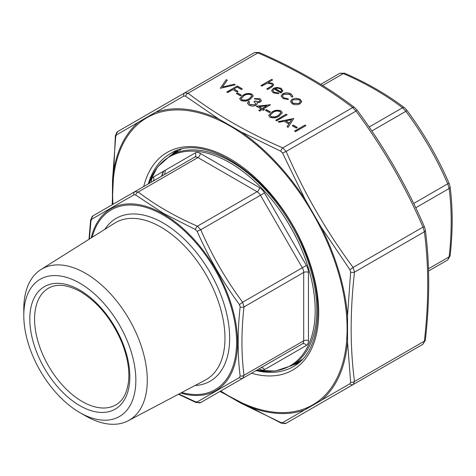 <?xml version="1.0" encoding="UTF-8"?>
<svg xmlns="http://www.w3.org/2000/svg" width="476" height="476" viewBox="0 0 476 476"><rect width="100%" height="100%" fill="white"/><g stroke="black" fill="none" stroke-linecap="round" stroke-linejoin="round"><path stroke-width="0.71" d="M428.483 268.773L449.136 256.85A3.368 1.666 6.3 0 0 450.1 255.844L447.737 259.932L428.555 271.011L447.737 259.932L449.136 256.85C451.891 232.478 451.891 209.696 449.136 188.502L447.737 183.807C436.54 158.056 422.587 133.887 405.885 111.313L402.517 107.76C385.542 94.778 365.806 83.383 343.327 73.584L339.959 73.25L320.776 84.323L339.959 73.25L344.683 73.25A3.368 1.666 -66.3 0 0 343.327 73.584L322.674 85.507M450.1 255.844L450.1 255.844C452.878 231.235 452.878 208.185 450.094 186.705L449.142 183.427C437.837 157.449 423.765 133.066 406.915 110.289L404.552 107.826C387.339 94.676 367.383 83.151 344.683 73.25M415.756 207.774L449.136 188.502A3.368 2.19 -7.2 0 0 450.094 186.705M413.686 203.466L447.737 183.807L449.142 183.427M371.833 130.971L405.885 111.313L406.915 110.289M369.138 127.032L402.517 107.76A3.368 2.19 -52.8 0 1 404.552 107.826M148.857 183.581A120.666 69.669 60 0 1 229.872 162.744A120.666 69.669 60 0 1 314.106 294.245A120.666 69.669 60 0 1 256.635 370.268L275.324 371.066L291.687 365.586L302.32 359.451M91.678 219.252A3.368 2.987 -120 0 1 92.981 215.842L134.833 191.679L138.201 192.012C155.176 204.989 174.906 216.384 197.391 226.183L200.759 229.741C211.957 255.493 225.91 279.662 242.617 302.236L244.01 306.931C241.255 331.302 241.255 354.084 244.01 375.278L242.617 378.36L200.759 402.529L302.308 343.898L242.617 378.36A3.368 2.463 -120 0 1 239.44 377.539L240.148 375.98C237.47 354.56 237.47 331.546 240.148 306.931L239.44 304.563C222.625 281.667 208.53 257.26 197.159 231.324L195.457 229.527L163.482 213.403L135.66 195.005L133.958 194.839L91.678 219.252L90.97 220.804L89.375 239.059M79.825 283.202A79.23 45.744 60 0 1 135.85 380.241A79.23 45.744 60 0 1 79.825 412.585A79.23 45.744 60 0 1 23.8 315.546A79.23 45.744 60 0 1 79.825 283.202M23.8 315.546L23.8 308.948A87.31 50.408 60 0 1 40.93 269.553A87.31 50.408 60 0 1 85.537 273.301A87.31 50.408 60 0 1 142.836 351.121A87.31 50.408 60 0 1 128.217 420.748A87.31 50.408 60 0 1 85.537 415.881L79.825 412.585M178.857 394.039L195.457 401.786L197.159 401.952L239.44 377.539M133.958 194.839A3.368 2.463 -120 0 1 134.833 191.679L194.523 157.217A3.368 2.749 60 0 0 195.22 152.921A10.103 5.831 60 0 1 200.277 153.421L259.468 187.598A10.103 5.831 60 0 1 264.519 192.929L306.371 265.424A10.103 5.831 60 0 1 308.466 272.468L308.466 340.816A10.103 5.831 60 0 1 306.371 345.439L264.519 369.608A10.103 5.831 60 0 1 259.468 369.108L259.057 368.87M195.457 229.527A3.368 1.666 113.7 0 1 197.391 226.183L257.082 191.721L197.891 157.55L138.201 192.012A3.368 2.19 127.2 0 0 135.66 195.005M90.97 220.804A3.368 1.666 -173.7 0 1 90.618 219.936L88.994 239.297M239.44 304.563L242.617 302.236L302.308 267.774L260.455 195.279L200.759 229.741L197.159 231.324M240.148 375.98A3.368 2.19 172.8 0 0 244.01 375.278L303.7 340.816L303.7 272.468L244.01 306.931A3.368 1.666 -173.7 0 1 240.148 306.931M195.457 401.786A3.368 1.666 113.7 0 0 196.035 402.529L200.759 402.529A3.368 2.987 -120 0 1 197.159 401.952M240.374 95.819L236.346 93.492L237.417 92.874L241.451 95.2L240.374 95.819M227.748 92.564L226.802 92.017L237.286 85.972L242.391 88.917L241.314 89.536L237.149 87.132L233.924 88.994L238.089 91.398L237.018 92.017L232.853 89.613L227.748 92.564M274.093 89L272.885 90.636L274.063 92.237L278.496 92.939L278.888 93.671L273.242 92.85L271.6 90.767L273.331 88.352L276.77 87.382L281.191 88.286L282.768 90.94L280.941 92.951L274.093 89M282.821 90.47L282.768 90.94M220.358 88.298L226.267 79.611L227.272 80.188L222.512 86.977L234.263 84.222L235.269 84.805L220.358 88.298M261.199 109.081L256.225 106.213L270.469 104.815L263.216 109.004L264.424 109.706L263.347 110.325L262.139 109.629L259.723 111.021L258.777 110.48L261.199 109.081L258.95 110.581M276.651 120.797L275.711 120.255L286.189 114.204L287.129 114.746L276.651 120.797M278.127 121.648L293.71 118.548L288.069 127.389L287.046 126.8L288.855 123.968L284.107 121.225L279.156 122.243L278.127 121.648M261.865 86.126L260.925 85.585L271.671 79.379L272.611 79.92L268.077 82.538L272.57 83.312L273.771 84.93L271.552 87.203L267.643 89.464L266.703 88.917L271.939 85.769L272.403 84.901L271.463 83.758L266.834 83.425L261.865 86.126M295.459 131.656L294.519 131.114L304.997 125.063L305.937 125.604L295.459 131.656M296.262 128.086L292.234 125.759L293.311 125.14L297.339 127.467L296.262 128.086M279.061 116.144C276.342 118.018 273.301 118.381 269.94 117.233L268.66 115.46L271.945 112.033C274.61 110.134 277.615 109.748 280.959 110.872L282.268 112.699L279.061 116.144M269.392 112.574L265.364 110.248L266.441 109.629L270.469 111.955L269.392 112.574M292.139 99.21L295.905 98.246L300.094 99.198L301.736 101.608L300.064 103.786C297.417 105.059 294.787 105.053 292.163 103.774L290.485 101.549L292.139 99.21L295.905 98.246M291.443 96.842L289.997 94.456L283.72 94.296L282.482 96.033L283.958 97.949L288.081 98.782L288.355 99.532L283 98.484L281.126 95.985L282.69 93.802C285.511 92.505 288.283 92.558 291.009 93.956L292.871 96.319L292.716 97.015L291.443 96.842L291.485 96.527M250.043 99.389C247.318 101.263 244.277 101.626 240.921 100.478L239.642 98.705L242.921 95.277C245.586 93.379 248.597 92.993 251.941 94.117L253.244 95.944L250.043 99.389M259.42 101.578L259.991 100.739L258.956 99.413L255.154 99.079L254.214 98.532L260.021 98.782L261.395 100.62L260.354 102.126L256.975 102.661L257.219 103.833L255.981 105.267C253.595 106.35 251.263 106.303 248.972 105.131L247.455 103.155L248.567 101.329L249.507 101.87L248.883 103.179L250.067 104.518L254.952 104.779L255.749 103.607L253.946 101.638L255.017 101.019L259.42 101.775L259.991 100.835M257.26 103.506L257.219 103.833M248.877 103.143L250.067 104.518M220.204 391.302L241.255 403.362L280.84 422.498L282.536 422.664L349.937 383.751L350.639 382.198L347.528 342.006L347.528 316.046L350.639 272.135L349.937 269.767L321.056 226.975L305.158 199.438L282.536 153.028L280.84 151.237L241.255 131.977L218.776 119L185.527 96.206L183.831 96.039L116.43 134.952L115.727 136.505L112.503 180.356L112.419 204.555M282.536 422.664A3.368 2.987 60 0 0 286.141 423.241L353.109 384.572A3.368 2.463 -120 0 1 349.937 383.751M356.018 382.9L422.985 344.231L424.378 341.149A3.368 1.66 6.3 0 0 425.348 340.144L422.985 344.231L286.141 423.241L356.018 382.9A3.368 2.463 60 0 0 356.066 382.865M350.639 382.198A3.368 2.19 -7.3 0 0 354.507 381.49L353.109 384.572M280.84 151.237A3.368 1.66 -66.3 0 1 282.774 147.893L352.651 107.552A3.368 2.19 -52.8 0 1 354.685 107.618L357.048 110.081L356.018 111.104L352.651 107.552C325.542 86.751 293.972 68.526 257.944 52.872L254.577 52.538L259.295 52.538A3.368 1.66 113.7 0 0 257.944 52.872L188.068 93.213A3.368 2.19 127.2 0 0 185.527 96.206M183.831 96.039A3.368 2.463 -120 0 1 184.7 92.879L254.577 52.538L184.7 92.879L188.068 93.213C215.176 114.014 246.746 132.239 282.774 147.893L286.141 151.445L282.536 153.028M349.937 269.767L353.109 267.441L354.507 272.135C350.044 311.161 350.044 347.611 354.507 381.49L424.378 341.149C428.84 302.123 428.84 265.667 424.378 231.794L422.985 227.1L424.384 226.719L425.342 229.991A3.368 2.19 172.7 0 1 424.378 231.794L354.507 272.135A3.368 1.66 -173.7 0 1 350.639 272.135M354.685 107.618L354.685 107.618C327.339 86.65 295.542 68.288 259.295 52.538M115.727 136.505A3.368 1.66 -173.7 0 1 115.37 135.63L117.733 131.543L184.7 92.879L117.733 131.543A3.368 2.987 60 0 0 116.43 134.952M112.163 204.769L115.37 135.63A3.368 1.66 -173.7 0 1 116.34 134.631M219.942 391.45L281.423 423.241A3.368 1.66 -66.3 0 1 280.84 422.498M112.407 204.626L112.503 180.356A166.945 96.39 60 0 1 138.968 121.85L154.867 112.669A166.945 96.39 60 0 1 218.776 119L241.255 131.977A166.945 96.39 60 0 1 305.158 199.438L321.056 226.975A166.945 96.39 60 0 1 347.528 316.046L347.528 342.006A166.945 96.39 60 0 1 321.056 400.518L305.158 409.693A166.945 96.39 60 0 1 241.255 403.362L220.376 391.433M261.098 85.686L271.671 79.379M271.671 79.575L272.439 80.022M272.57 83.312L268.077 82.538M272.57 83.508L273.771 85.025M266.869 89.018L271.939 85.769M271.939 85.972L272.397 85.002M294.692 131.209L304.997 125.063M304.997 125.259L305.765 125.706M292.407 125.86L293.311 125.14M293.311 125.337L297.167 127.568M278.377 121.796L293.579 118.47M287.141 126.854L288.855 123.968M285.689 120.898L289.438 123.254L291.592 119.678L285.689 120.898L289.438 123.058L291.592 119.678M275.878 120.351L286.189 114.204M286.189 114.401L286.957 114.847M268.666 115.561L271.945 112.033M271.945 112.229C274.61 110.337 277.615 109.95 280.959 111.075L280.959 110.872M280.959 111.075L282.262 112.8M270.148 115.406L271.046 116.828L275.098 117.09L278.127 115.799L280.804 112.889M279.918 111.515C277.264 110.712 274.92 111.063 272.885 112.574L270.142 115.305L271.046 116.632L275.098 116.894L278.127 115.597L280.81 112.782L279.918 111.515M265.537 110.349L266.441 109.629M266.441 109.825L270.297 112.05M256.516 106.38L270.279 104.708M264.251 109.801L263.216 109.004M259.152 106.66L262.276 108.659L266.822 105.833L259.152 106.66L262.276 108.463L266.822 105.833M220.323 88.274L226.267 79.611M226.267 79.807L227.177 80.331M234.263 84.222L222.512 86.977M234.263 84.419L235.025 84.865M295.905 98.443L300.094 99.198M300.094 99.401L301.736 101.804M290.485 101.644L292.139 99.407M291.812 101.596L293.103 103.429L299.118 103.447L300.38 101.584M299.118 103.244L300.386 101.489L299.148 99.74L293.073 99.758L291.812 101.495L293.103 103.233L299.118 103.447M281.126 96.087L282.69 94.004C285.511 92.701 288.283 92.755 291.009 94.153L291.009 93.956M291.009 94.153L292.871 96.42M282.488 96.134L283.958 97.949M283.958 98.151L288.081 98.782M288.081 98.978L288.283 99.544M272.885 90.737L274.063 92.237M274.063 92.439L278.496 92.939M278.496 93.135L278.793 93.689M271.6 90.862L273.331 88.352M273.331 88.548L276.77 87.382M276.77 87.578L281.191 88.286M281.191 88.482L282.768 91.136M275.128 88.512L280.941 91.868L281.619 90.613L280.299 88.857L277.609 88.131L275.128 88.709L280.941 92.064L281.619 90.714M226.975 92.118L237.286 85.972M237.286 86.168L242.219 89.018M237.917 91.499L233.924 88.994M236.512 93.594L237.417 92.874M237.417 93.07L241.278 95.295M239.648 98.806L242.921 95.277M242.921 95.48C245.586 93.582 248.597 93.195 251.941 94.319L251.941 94.117M251.941 94.319L253.244 96.045M241.13 98.651L242.028 100.073L246.074 100.335L249.109 99.044L251.786 96.134M250.894 94.76C248.24 93.956 245.902 94.307 243.867 95.819L241.124 98.556L242.028 99.877L246.074 100.139L249.109 98.847L251.792 96.027L250.894 94.76M254.428 98.657L260.021 98.782M260.021 98.984L261.389 100.716M257.219 104.03L256.975 102.661M247.455 103.256L248.567 101.329M248.567 101.525L249.394 102.001M250.067 104.714L254.952 104.779M254.952 104.976L255.743 103.709M254.107 101.739L255.017 101.019M255.017 101.215L259.42 101.775M447.737 259.932L428.555 271.011L447.737 259.932M163.405 171.295A121.255 70.008 -120 0 0 161.542 176.257M181.064 149.428L170.432 155.569A121.255 70.008 60 0 1 231.062 161.572A121.255 70.008 60 0 1 310.275 268.422A121.255 70.008 60 0 1 291.687 365.586M151.273 182.183L151.273 181.713A10.103 5.831 60 0 1 153.367 177.09L195.22 152.921M181.767 392.504A103.822 59.94 -120 0 0 235.995 330.987A103.822 59.94 -120 0 0 163.185 214.997A103.822 59.94 -120 0 0 92.165 237.304M104.815 229.337A94.01 54.276 60 0 1 163.185 223.012A94.01 54.276 60 0 1 227.599 318.004A94.01 54.276 60 0 1 194.993 385.53M200.759 402.529L242.617 378.36M90.618 219.936L92.981 215.842L194.523 157.217A6.735 3.891 -120 0 1 197.891 157.55A3.368 1.946 120 0 0 200.277 153.421M48.522 288.176A67.366 38.895 -120 0 0 48.522 365.967A67.366 38.895 -120 0 0 115.888 404.856C123.016 400.762 127.259 392.754 128.603 380.83C129.597 369.566 127.479 357.149 122.267 343.565C112.491 320.068 98.574 302.772 80.521 291.681C67.509 284.571 56.846 283.404 48.522 288.176M79.825 290.14A70.734 40.835 60 0 1 123.141 401.774A70.734 40.835 60 0 1 36.509 351.764A70.734 40.835 60 0 1 79.825 290.14M128.217 420.748L205.186 380.151A90.642 52.33 -120 0 0 220.358 307.877A90.642 52.33 -120 0 0 160.876 227.088A90.642 52.33 -120 0 0 114.567 223.196L40.93 269.553M299.773 361.915A122.6 70.787 60 0 1 295.727 363.259M174.472 153.236A122.6 70.787 60 0 1 177.655 150.404M165.362 170.164A133.042 76.814 -120 0 0 164.607 174.49M91.172 237.929A104.97 60.607 60 0 1 163.327 213.974A104.97 60.607 60 0 1 237.036 332.117A104.97 60.607 60 0 1 180.731 393.051M306.371 345.439A3.368 2.749 60 0 0 302.308 343.898A6.735 3.891 -120 0 0 303.7 340.816A3.368 1.946 180 0 1 308.466 340.816M260.408 368.091A6.735 3.891 -120 0 0 260.455 368.067L260.455 368.067A3.368 2.749 60 0 1 264.519 369.608M308.466 272.468A3.368 1.946 180 0 0 303.7 272.468A6.735 3.891 -120 0 0 302.308 267.774L306.371 265.424M264.519 192.929L260.455 195.279A6.735 3.891 -120 0 0 257.082 191.721A3.368 1.946 120 0 0 259.468 187.598M259.468 369.108A3.368 1.946 120 0 0 259.432 368.656M151.273 181.713A3.368 1.946 180 0 1 151.648 181.969M152.713 181.356A3.368 2.749 60 0 0 153.367 177.09M220.769 390.974A165.797 95.724 -120 0 0 229.872 396.639A165.797 95.724 -120 0 0 347.063 325.423A165.797 95.724 -120 0 0 223.803 122.57A165.797 95.724 -120 0 0 112.99 204.287M143.704 186.556A125.634 72.536 60 0 1 237.143 163.226A125.634 72.536 60 0 1 318.408 303.985A125.634 72.536 60 0 1 251.483 373.243M171.491 154.956A122.939 70.978 60 0 1 175.715 151.1M256.1 370.578A122.939 70.978 -120 0 0 293.246 366.633C320.431 352.395 326.328 301.171 304.563 250.18C277.454 180.059 205.102 129.877 170.307 153.694A122.939 70.978 -120 0 0 148.316 183.891M298.196 363.248A122.939 70.978 60 0 1 292.74 364.979M353.109 267.441L422.985 227.1C405.124 185.86 382.799 147.197 356.018 111.104L286.141 151.445C304.003 192.685 326.328 231.348 353.109 267.441M152.671 181.38L194.523 157.217M163.655 171.152L161.822 176.096M170.432 155.569L157.508 166.999L148.833 183.593M178.452 394.253L196.035 402.529M298.25 363.206L292.966 364.848M171.711 154.831L175.781 151.076M425.342 229.991C429.828 264.162 429.828 300.88 425.348 340.144M357.048 110.081C383.971 146.376 406.421 185.253 424.384 226.719M281.423 423.241L286.141 423.241"/></g></svg>
